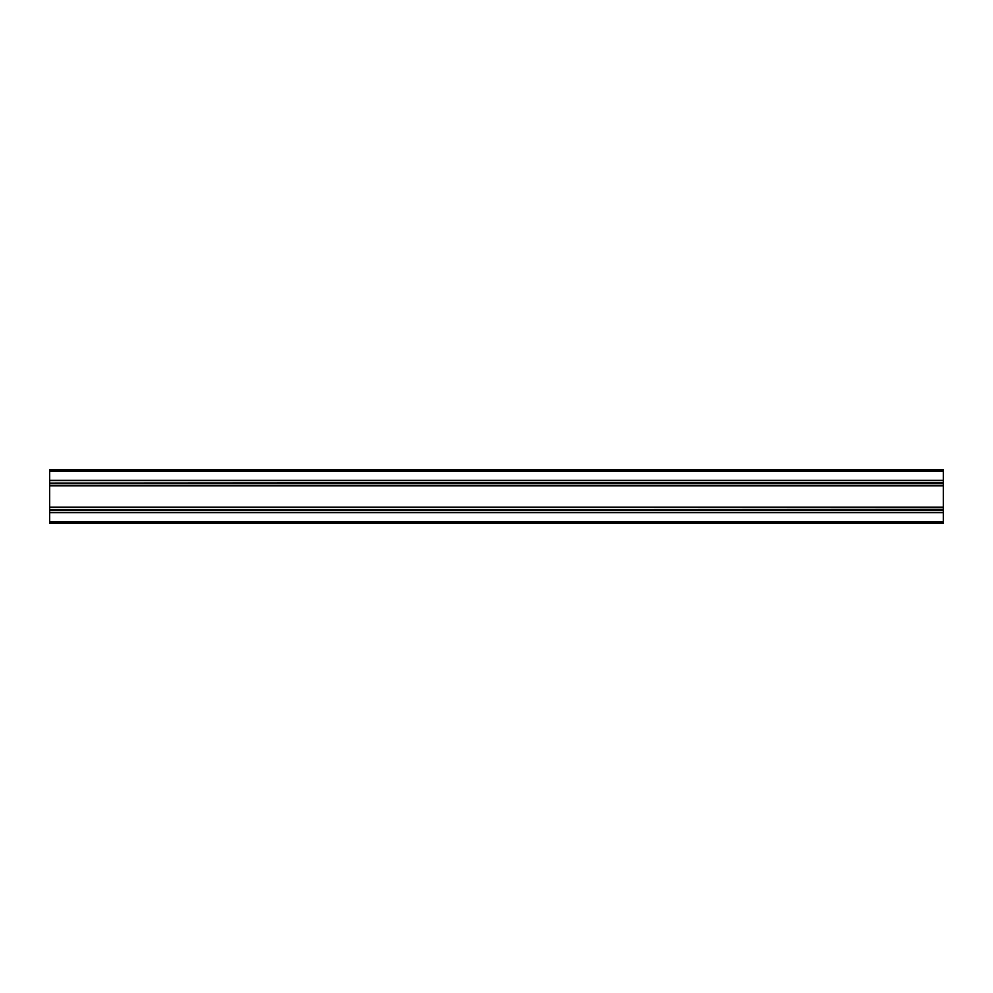 <?xml version="1.0" encoding="UTF-8"?>
<svg xmlns="http://www.w3.org/2000/svg" width="993" height="993" viewBox="0 0 993 993"><rect width="100%" height="100%" fill="white"/><g stroke="black" fill="none" stroke-linecap="round" stroke-linejoin="round"><path stroke-width="1.49" d="M49.65 512.438L49.65 523.311L943.35 523.311L943.35 512.438L49.65 512.438L943.35 512.438L943.35 510.439L49.65 510.439L49.65 512.438L943.35 512.438M49.65 509.906L943.35 509.372L49.65 510.439M49.65 485.627L49.65 483.628L943.35 483.628L943.35 485.627L49.65 485.627L49.65 509.372M943.35 485.627L943.35 507.373L49.65 507.373L943.35 507.373L943.35 509.372M49.65 483.094L943.35 482.561L49.65 483.628M49.65 471.179L943.35 471.179L943.35 469.689L49.65 469.689L49.65 480.562L943.35 480.562L49.65 480.562L49.65 482.561M943.35 471.179L943.35 482.561M49.65 521.821L943.35 521.821M49.65 512.611L943.35 512.611M49.65 507.2L943.35 507.2M49.65 485.8L943.35 485.8M49.65 480.562L943.35 480.562M49.65 480.389L943.35 480.389"/></g></svg>

